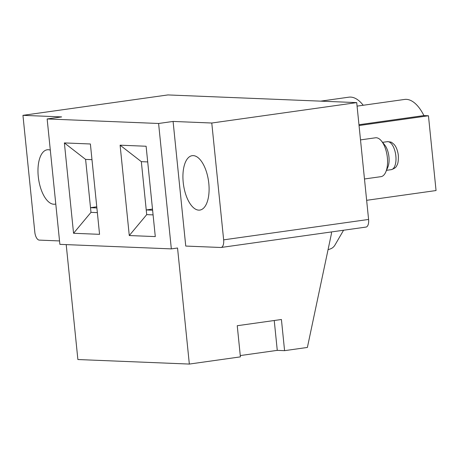 <?xml version="1.0" encoding="UTF-8"?>
<svg xmlns="http://www.w3.org/2000/svg" width="459" height="459" viewBox="0 0 459 459"><rect width="100%" height="100%" fill="white"/><g stroke="black" fill="none" stroke-linecap="round" stroke-linejoin="round"><path stroke-width="0.69" d="M363.212 105.26A45.533 20.953 -98 0 0 348.834 97.176L320.646 101.146M357.073 106.127L404.563 99.442A45.533 20.953 82 0 1 423.927 115.582L428.454 115.771L359.047 125.537M366.643 200.313L436.05 190.542L428.454 115.771M343.567 230.234A9.914 8.767 -87.7 0 1 343.47 230.412L334.984 245.014A9.421 8.337 -87.7 0 1 330.4 248.898L328.042 249.719M360.504 139.897L375.485 137.792A19.628 9.031 82 0 1 381.452 140.988A19.628 9.031 82 0 1 387.362 157.598A19.628 9.031 82 0 1 385.807 171.941A19.628 9.031 82 0 1 380.959 176.663L364.475 178.981M381.452 140.988L384.688 144.952A14.131 6.501 82 0 1 388.945 156.909A14.131 6.501 82 0 1 387.826 167.242L385.807 171.941M240.275 355.564L277.27 350.36L284.58 350.659L307.387 347.446L331.484 233.453L331.329 231.956M66.205 244.613L77.881 359.535L189.338 364.067L240.407 356.873L237.246 325.718L281.419 319.498L284.58 350.659M356.718 102.609L211.777 123.018L173.089 121.44L185.752 246.064L220.779 247.487A7.849 3.615 -98 0 0 221.083 247.476A7.849 3.615 -98 0 0 223.648 239.85L368.588 219.448L356.718 102.609L167.891 94.933L22.95 115.341L61.638 116.913L47.145 118.95L158.596 123.482L171.333 248.887L177.547 248.009L189.338 364.067M47.145 118.95L59.882 244.354L171.333 248.887M146.111 146.243L120.103 145.187L129.277 235.542L155.291 236.597L146.111 146.243M90.389 143.983L64.375 142.921L73.555 233.275L99.563 234.331L90.389 143.983M152.497 209.074L146.237 209.952L146.714 214.628L129.277 235.542M120.103 145.187L141.332 161.66L146.237 209.952L152.612 210.211M173.089 121.44L158.596 123.482M91.978 159.657L85.603 159.399L90.509 207.686L96.883 207.95M223.648 239.85L211.777 123.018M96.769 206.808L90.509 207.686L90.985 212.362L97.36 212.62M90.985 212.362L73.555 233.275M59.532 240.935L39.267 240.109A7.849 3.615 -98 0 1 34.815 232.174L22.95 115.341M50.312 150.133A27.477 12.645 -98 0 0 47.231 149.777A27.477 12.645 -98 0 0 38.263 176.463A27.477 12.645 -98 0 0 54.891 204.192A27.477 12.645 -98 0 0 55.78 203.997M183.21 182.355A27.477 12.645 -98 0 0 199.843 210.084A27.477 12.645 -98 0 0 208.679 182.257A27.477 12.645 -98 0 0 193.239 155.618A27.477 12.645 -98 0 0 192.178 155.67A27.477 12.645 -98 0 0 183.21 182.355M358.967 124.728L423.927 115.582M274.235 320.514L277.27 350.36M64.375 142.921L85.603 159.399M147.706 161.924L141.332 161.66M146.714 214.628L153.088 214.887M368.588 219.448A7.849 3.615 82 0 1 366.024 227.073L221.083 247.476M382.559 142.347L387.293 141.676A14.131 6.501 82 0 1 395.847 155.94A14.131 6.501 82 0 1 391.234 169.664L386.501 170.329M387.293 141.676C390.282 141.854 391.866 142.21 392.055 142.738L393.822 144.178C394.797 145.015 397.402 148.28 398.337 155.371C398.51 160.581 398.005 163.943 396.823 165.452C396.329 167.219 394.465 168.625 391.234 169.664"/></g></svg>
